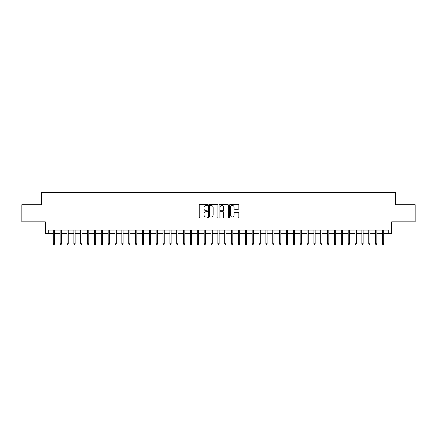 <?xml version="1.0" encoding="UTF-8"?>
<svg xmlns="http://www.w3.org/2000/svg" width="437" height="437" viewBox="0 0 437 437"><rect width="100%" height="100%" fill="white"/><g stroke="black" fill="none" stroke-linecap="round" stroke-linejoin="round"><path stroke-width="0.66" d="M207.526 204.969A0.47 0.47 0 0 0 207.056 204.5L199.906 204.5A0.672 0.672 0 0 0 199.234 205.172L199.234 217.287A0.672 0.672 0 0 0 199.906 217.965L207.056 217.965A0.47 0.47 0 0 0 207.526 217.489A0.47 0.47 0 0 0 207.056 217.02L206.133 217.02A2.152 2.152 0 0 1 203.975 214.867L203.975 213.857A2.152 2.152 0 0 1 206.133 211.699L207.056 211.699A0.47 0.47 0 0 0 207.526 211.229A0.47 0.47 0 0 0 207.056 210.76L206.133 210.76A2.152 2.152 0 0 1 203.975 208.607L203.975 207.597A2.152 2.152 0 0 1 206.133 205.439L207.056 205.439A0.47 0.47 0 0 0 207.526 204.969M238.17 209.247A0.672 0.672 0 0 0 238.848 208.569L238.848 205.172A0.672 0.672 0 0 0 238.17 204.5L230.228 204.5A0.672 0.672 0 0 0 229.556 205.172L229.556 217.287A0.672 0.672 0 0 0 230.228 217.965L238.17 217.965A0.672 0.672 0 0 0 238.848 217.287L238.848 213.185A0.672 0.672 0 0 0 238.17 212.508L234.773 212.508A0.672 0.672 0 0 0 234.101 213.185L234.101 215.217A1.803 1.803 0 0 1 232.298 217.02A1.803 1.803 0 0 1 230.501 215.217L230.501 207.242A1.803 1.803 0 0 1 232.298 205.439A1.803 1.803 0 0 1 234.101 207.242L234.101 208.569A0.672 0.672 0 0 0 234.773 209.247L238.17 209.247M48.769 233.516L48.769 230.091L388.231 230.091L388.231 233.516L391.661 233.516L391.661 221.859L415.15 221.859L415.15 204.718L395.436 204.718L395.436 192.373L41.564 192.373L41.564 204.718L21.85 204.718L21.85 221.859L45.339 221.859L45.339 233.516L53.292 233.516M217.91 205.172A0.672 0.672 0 0 0 217.238 204.5L209.296 204.5A0.672 0.672 0 0 0 208.624 205.172L208.624 217.287A0.672 0.672 0 0 0 209.296 217.965L217.238 217.965A0.672 0.672 0 0 0 217.91 217.287L217.91 205.172M219.762 204.5L227.704 204.5A0.672 0.672 0 0 1 228.376 205.172L228.376 217.287A0.672 0.672 0 0 1 227.704 217.965L224.307 217.965A0.672 0.672 0 0 1 223.635 217.287L223.635 212.377A0.672 0.672 0 0 0 222.957 211.699L220.707 211.699A0.672 0.672 0 0 0 220.03 212.377L220.03 217.489A0.47 0.47 0 0 1 219.56 217.965A0.47 0.47 0 0 1 219.09 217.489L219.09 205.172A0.672 0.672 0 0 1 219.762 204.5M54.527 233.516L60.153 233.516M61.388 233.516L67.008 233.516M68.243 233.516L73.869 233.516M75.104 233.516L80.725 233.516M81.959 233.516L87.58 233.516M88.815 233.516L94.441 233.516M95.676 233.516L101.297 233.516M102.531 233.516L108.157 233.516M109.392 233.516L115.013 233.516M116.247 233.516L121.874 233.516M123.108 233.516L128.729 233.516M129.964 233.516L135.59 233.516M136.825 233.516L142.446 233.516M143.68 233.516L149.307 233.516M150.541 233.516L156.162 233.516M157.396 233.516L163.017 233.516M164.252 233.516L169.878 233.516M171.113 233.516L176.734 233.516M177.968 233.516L183.595 233.516M184.829 233.516L190.45 233.516M191.685 233.516L197.311 233.516M198.545 233.516L204.166 233.516M205.401 233.516L211.027 233.516M212.262 233.516L217.883 233.516M219.117 233.516L224.738 233.516M225.973 233.516L231.599 233.516M232.834 233.516L238.455 233.516M239.689 233.516L245.315 233.516M246.55 233.516L252.171 233.516M253.405 233.516L259.032 233.516M260.266 233.516L265.887 233.516M267.122 233.516L272.748 233.516M273.983 233.516L279.604 233.516M280.838 233.516L286.459 233.516M287.693 233.516L293.32 233.516M294.554 233.516L300.175 233.516M301.41 233.516L307.036 233.516M308.271 233.516L313.892 233.516M315.126 233.516L320.753 233.516M321.987 233.516L327.608 233.516M328.843 233.516L334.469 233.516M335.703 233.516L341.324 233.516M342.559 233.516L348.185 233.516M349.42 233.516L355.041 233.516M356.275 233.516L361.896 233.516M363.131 233.516L368.757 233.516M369.992 233.516L375.612 233.516M376.847 233.516L382.473 233.516M383.708 233.516L388.231 233.516M210.033 205.439A0.47 0.47 0 0 0 209.563 205.914L209.563 216.55A0.47 0.47 0 0 0 210.033 217.02L211.011 217.02A2.152 2.152 0 0 0 213.163 214.867L213.163 207.597A2.152 2.152 0 0 0 211.011 205.439L210.033 205.439M223.635 207.275A1.803 1.803 0 0 0 221.832 205.477A1.803 1.803 0 0 0 220.03 207.275L220.03 210.088A0.672 0.672 0 0 0 220.707 210.76L222.957 210.76A0.672 0.672 0 0 0 223.635 210.088L223.635 207.275M53.292 243.737L53.565 244.627L54.254 244.627L54.527 243.737L53.292 243.737L53.292 230.091M54.527 243.737L54.527 230.091M60.153 243.737L60.426 244.627L61.109 244.627L61.388 243.737L60.153 243.737L60.153 230.091M61.388 243.737L61.388 230.091M67.008 243.737L67.282 244.627L67.97 244.627L68.243 243.737L67.008 243.737L67.008 230.091M68.243 243.737L68.243 230.091M73.869 243.737L74.143 244.627L74.825 244.627L75.104 243.737L73.869 243.737L73.869 230.091M75.104 243.737L75.104 230.091M80.725 243.737L80.998 244.627L81.686 244.627L81.959 243.737L80.725 243.737L80.725 230.091M81.959 243.737L81.959 230.091M87.58 243.737L87.859 244.627L88.542 244.627L88.815 243.737L87.58 243.737L87.58 230.091M88.815 243.737L88.815 230.091M94.441 243.737L94.714 244.627L95.403 244.627L95.676 243.737L94.441 243.737L94.441 230.091M95.676 243.737L95.676 230.091M101.297 243.737L101.575 244.627L102.258 244.627L102.531 243.737L101.297 243.737L101.297 230.091M102.531 243.737L102.531 230.091M108.157 243.737L108.431 244.627L109.119 244.627L109.392 243.737L108.157 243.737L108.157 230.091M109.392 243.737L109.392 230.091M115.013 243.737L115.286 244.627L115.974 244.627L116.247 243.737L115.013 243.737L115.013 230.091M116.247 243.737L116.247 230.091M121.874 243.737L122.147 244.627L122.83 244.627L123.108 243.737L121.874 243.737L121.874 230.091M123.108 243.737L123.108 230.091M128.729 243.737L129.002 244.627L129.691 244.627L129.964 243.737L128.729 243.737L128.729 230.091M129.964 243.737L129.964 230.091M135.59 243.737L135.863 244.627L136.546 244.627L136.825 243.737L135.59 243.737L135.59 230.091M136.825 243.737L136.825 230.091M142.446 243.737L142.719 244.627L143.407 244.627L143.68 243.737L142.446 243.737L142.446 230.091M143.68 243.737L143.68 230.091M149.307 243.737L149.58 244.627L150.262 244.627L150.541 243.737L149.307 243.737L149.307 230.091M150.541 243.737L150.541 230.091M156.162 243.737L156.435 244.627L157.123 244.627L157.396 243.737L156.162 243.737L156.162 230.091M157.396 243.737L157.396 230.091M163.017 243.737L163.296 244.627L163.979 244.627L164.252 243.737L163.017 243.737L163.017 230.091M164.252 243.737L164.252 230.091M169.878 243.737L170.151 244.627L170.84 244.627L171.113 243.737L169.878 243.737L169.878 230.091M171.113 243.737L171.113 230.091M176.734 243.737L177.012 244.627L177.695 244.627L177.968 243.737L176.734 243.737L176.734 230.091M177.968 243.737L177.968 230.091M183.595 243.737L183.868 244.627L184.556 244.627L184.829 243.737L183.595 243.737L183.595 230.091M184.829 243.737L184.829 230.091M190.45 243.737L190.723 244.627L191.411 244.627L191.685 243.737L190.45 243.737L190.45 230.091M191.685 243.737L191.685 230.091M197.311 243.737L197.584 244.627L198.267 244.627L198.545 243.737L197.311 243.737L197.311 230.091M198.545 243.737L198.545 230.091M204.166 243.737L204.44 244.627L205.128 244.627L205.401 243.737L204.166 243.737L204.166 230.091M205.401 243.737L205.401 230.091M211.027 243.737L211.3 244.627L211.983 244.627L212.262 243.737L211.027 243.737L211.027 230.091M212.262 243.737L212.262 230.091M217.883 243.737L218.156 244.627L218.844 244.627L219.117 243.737L217.883 243.737L217.883 230.091M219.117 243.737L219.117 230.091M224.738 243.737L225.017 244.627L225.7 244.627L225.973 243.737L224.738 243.737L224.738 230.091M225.973 243.737L225.973 230.091M231.599 243.737L231.872 244.627L232.56 244.627L232.834 243.737L231.599 243.737L231.599 230.091M232.834 243.737L232.834 230.091M238.455 243.737L238.733 244.627L239.416 244.627L239.689 243.737L238.455 243.737L238.455 230.091M239.689 243.737L239.689 230.091M245.315 243.737L245.589 244.627L246.277 244.627L246.55 243.737L245.315 243.737L245.315 230.091M246.55 243.737L246.55 230.091M252.171 243.737L252.444 244.627L253.132 244.627L253.405 243.737L252.171 243.737L252.171 230.091M253.405 243.737L253.405 230.091M259.032 243.737L259.305 244.627L259.988 244.627L260.266 243.737L259.032 243.737L259.032 230.091M260.266 243.737L260.266 230.091M265.887 243.737L266.16 244.627L266.849 244.627L267.122 243.737L265.887 243.737L265.887 230.091M267.122 243.737L267.122 230.091M272.748 243.737L273.021 244.627L273.704 244.627L273.983 243.737L272.748 243.737L272.748 230.091M273.983 243.737L273.983 230.091M279.604 243.737L279.877 244.627L280.565 244.627L280.838 243.737L279.604 243.737L279.604 230.091M280.838 243.737L280.838 230.091M286.459 243.737L286.738 244.627L287.42 244.627L287.693 243.737L286.459 243.737L286.459 230.091M287.693 243.737L287.693 230.091M293.32 243.737L293.593 244.627L294.281 244.627L294.554 243.737L293.32 243.737L293.32 230.091M294.554 243.737L294.554 230.091M300.175 243.737L300.454 244.627L301.137 244.627L301.41 243.737L300.175 243.737L300.175 230.091M301.41 243.737L301.41 230.091M307.036 243.737L307.309 244.627L307.998 244.627L308.271 243.737L307.036 243.737L307.036 230.091M308.271 243.737L308.271 230.091M313.892 243.737L314.17 244.627L314.853 244.627L315.126 243.737L313.892 243.737L313.892 230.091M315.126 243.737L315.126 230.091M320.753 243.737L321.026 244.627L321.714 244.627L321.987 243.737L320.753 243.737L320.753 230.091M321.987 243.737L321.987 230.091M327.608 243.737L327.881 244.627L328.569 244.627L328.843 243.737L327.608 243.737L327.608 230.091M328.843 243.737L328.843 230.091M334.469 243.737L334.742 244.627L335.425 244.627L335.703 243.737L334.469 243.737L334.469 230.091M335.703 243.737L335.703 230.091M341.324 243.737L341.597 244.627L342.286 244.627L342.559 243.737L341.324 243.737L341.324 230.091M342.559 243.737L342.559 230.091M348.185 243.737L348.458 244.627L349.141 244.627L349.42 243.737L348.185 243.737L348.185 230.091M349.42 243.737L349.42 230.091M355.041 243.737L355.314 244.627L356.002 244.627L356.275 243.737L355.041 243.737L355.041 230.091M356.275 243.737L356.275 230.091M361.896 243.737L362.175 244.627L362.857 244.627L363.131 243.737L361.896 243.737L361.896 230.091M363.131 243.737L363.131 230.091M368.757 243.737L369.03 244.627L369.718 244.627L369.992 243.737L368.757 243.737L368.757 230.091M369.992 243.737L369.992 230.091M375.612 243.737L375.891 244.627L376.574 244.627L376.847 243.737L375.612 243.737L375.612 230.091M376.847 243.737L376.847 230.091M382.473 243.737L382.746 244.627L383.435 244.627L383.708 243.737L382.473 243.737L382.473 230.091M383.708 243.737L383.708 230.091"/></g></svg>

